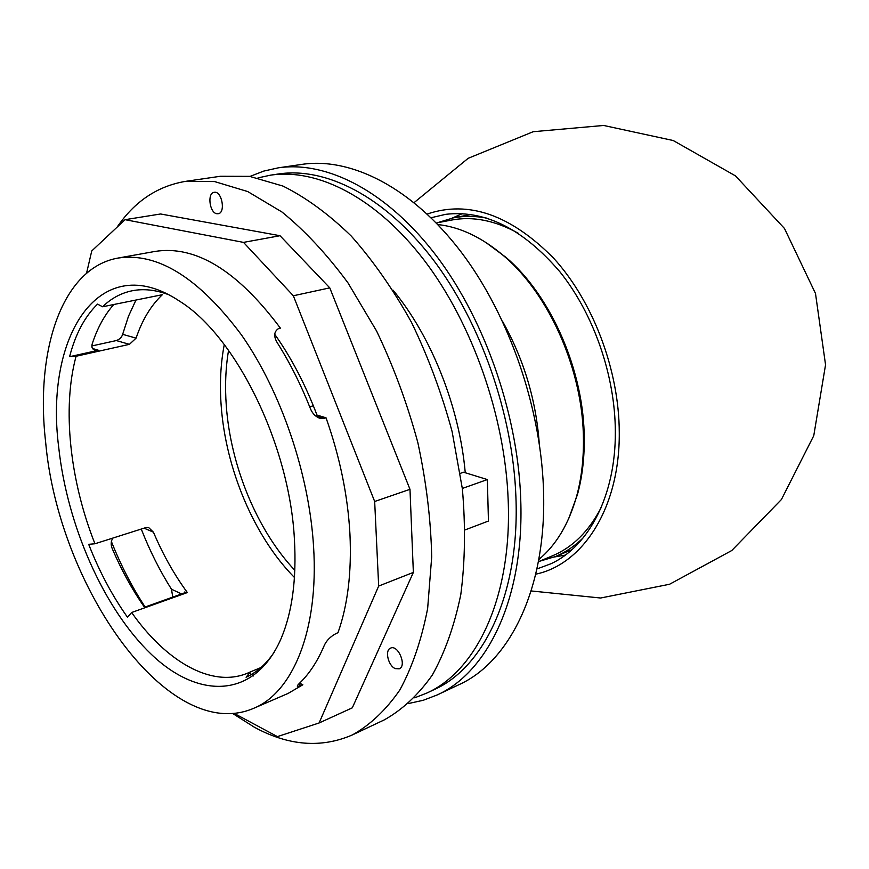 <?xml version="1.0" encoding="UTF-8"?>
<svg xmlns="http://www.w3.org/2000/svg" width="869" height="869" viewBox="0 0 869 869"><rect width="100%" height="100%" fill="white"/><g stroke="black" fill="none" stroke-linecap="round" stroke-linejoin="round"><path stroke-width="1.3" d="M452.217 218.097L462.373 213.611M565.274 555.117L554.335 556.996M569.684 550.577L571.15 550.381M469.89 214.317L468.554 214.969M427.2 214.046C468.413 200.033 510.548 214.741 553.607 258.18C593.125 301.445 619.217 370.357 619.271 432.816C619.825 507.985 582.925 564.383 535.717 574.181M431.067 217.739L445.808 214.306C485.217 209.863 523.268 229.047 559.951 271.856C593.766 314.067 615.198 375.723 615.339 431.795C615.752 495.287 588.878 546.243 551.087 563.699L536.901 568.967M274.691 334.228C291.365 357.767 305.464 384.717 316.989 415.089L326.027 417.804L324.202 418.326L315.241 415.632M141.256 529.047C149.707 550.642 159.777 570.694 171.465 589.215L172.779 597.112M145.101 606.975C132.045 587.053 120.802 565.23 111.384 541.506M135.977 300.033L128.482 316.262L122.648 334.337C121.736 337.313 119.629 339.388 116.337 340.561L91.886 345.938M216.892 213.731C209.538 212.992 206.985 192.885 214.208 192.31C221.91 190.583 225.983 213.014 218.119 213.741L216.892 213.731M395.308 668.619C388.193 665.871 384.554 650.175 390.561 648.133C398.045 644.266 407.148 665.904 399.24 668.815L395.308 668.619M233.978 713.297L277.428 736.608L319.097 722.975L352.303 707.833L413.362 572.41L409.983 489.334L329.775 287.867L280.014 235.716L160.591 213.98L125.06 219.683L91.745 250.956L86.542 273.268M319.097 722.975L378.667 586.064L413.362 572.41M378.667 586.064L374.669 501.489L409.983 489.334M374.669 501.489L293.342 295.764L329.775 287.867M293.342 295.764L243.505 242.386L280.014 235.716M243.505 242.386L125.06 219.683M117.087 227.167C134.652 201.38 157.474 186.107 185.575 181.36L214.545 181.556L247.752 191.571L282.012 212.036C304.986 230.752 326.972 254.367 347.98 282.881L376.581 331.013C393.516 366.403 407.268 403.596 417.837 442.582C426.288 481.774 430.905 519.89 431.697 556.931L427.646 608.485C421.519 639.921 412.264 667.077 399.881 689.921C386.032 709.951 370.194 724.963 352.379 734.924C321.237 748.394 288.573 745.83 254.389 727.234L232.577 713.416M249.11 672.541L253.313 675.973M352.379 734.924L384.185 719.934C402.195 709.897 418.239 694.939 432.317 675.061C444.917 652.434 454.411 625.626 460.787 594.635C465.111 561.646 465.632 526.353 462.362 488.758L452.13 431.665C441.8 393.451 428.254 357.029 411.504 322.377C393.255 289.518 373.159 260.733 351.228 236.031C328.71 214.154 305.964 197.502 282.979 186.075L249.599 176.364L220.378 176.277L185.575 181.36M324.202 418.326L320.726 418.467C315.958 417.131 312.492 413.807 310.352 408.495C301.13 385.152 290.376 363.676 278.102 344.07C273.442 337.009 273.583 331.839 278.547 328.569L280.383 328.134C237.411 270.552 195.601 244.993 154.954 251.445L118.043 258.06C61.764 267.978 35.097 350.587 45.622 441.941C58.299 586.597 168.619 744.994 253.705 708.3C292.69 692.495 318.836 630.492 313.6 547.112C309.31 474.235 281.035 391.441 241.473 334.923C198.751 277.754 157.604 252.129 118.043 258.06M253.705 708.3L288.128 693.419L302.846 684.772L297.752 686.575C296.774 686.401 297.415 685.239 299.664 683.11C309.418 673.692 317.598 661.19 324.202 645.591C326.462 640.562 330.47 636.51 336.238 633.436L337.976 632.719C347.741 605.269 351.728 572.399 349.946 534.109C347.817 495.569 339.844 456.801 326.027 417.804M302.846 684.772L299.599 683.175M116.337 340.561L129.427 344.341L76.081 356.257L69.585 356.703L98.447 350.272L92.516 348.491M94.949 543.766L146.035 527.537L148.664 527.548L153.433 532.186C162.905 554.487 174.213 574.615 187.356 592.56L131.632 612.504L127.526 617.294C112.231 595.765 99.283 571.444 88.692 544.32L94.949 543.766C69.965 480.937 61.96 408.05 76.081 356.257M112.861 538.074C110.841 541.289 110.656 544.852 112.286 548.752C121.323 569.858 131.892 589.106 143.982 606.497L145.319 606.931L184.565 592.897L184.847 591.898L185.738 593.136M270.52 175.169L278.58 173.963C325.723 166.859 384.424 196.166 432.436 258.712C480.285 321.291 512.916 413.84 515.914 496.97C519.825 593.538 484.109 667.501 433.968 689.704L426.592 693.158C476.636 670.998 512.221 596.829 508.169 499.86C505.03 416.36 472.269 323.344 424.344 260.428C376.266 197.556 317.587 168.075 270.52 175.169L258.017 177.884M414.676 697.796L426.592 693.158M392.994 290.094C431.263 336.162 459.451 406.801 465.252 472.736M408.799 703.456L423.225 700.295L437.183 694.95C487.074 672.563 523.127 600.131 520.879 504.487C519.238 419.108 486.477 322.595 437.292 257.05C387.954 191.528 327.102 160.613 278.352 167.826L263.774 171.084L249.99 176.418M469.564 214.773L470.379 214.382M571.52 550.055L570.629 550.175M98.447 350.272L95.557 350.403C92.266 349.447 91.18 347.187 92.299 343.613C97.491 327.819 104.649 314.795 113.763 304.519M462.33 488.443L487.357 479.569L463.59 472.225L460.309 473.355M487.357 479.569L488.443 521.042L465.197 529.873M228.558 350.348C225.614 367.815 224.865 386.26 226.288 405.682C230.611 466.012 257.061 530.307 294.841 570.314M309.668 406.779L313.351 405.758M69.585 356.703C75.397 334.228 84.706 316.696 97.524 304.128L102.607 306.768L162.351 294.71C150.967 305.475 142.212 319.955 136.085 338.139L122.648 334.337M129.427 344.341L136.085 338.139M274.061 652.478C266.055 664.155 256.735 672.41 246.09 677.255L250.37 671.911L260.939 667.555M224.267 344.569C220.607 363.753 219.575 384.163 221.182 405.801C225.766 469.195 254.226 536.825 294.461 577.505M131.632 612.504C166.044 661.483 211.536 688.172 247.426 673.225L250.37 671.911M168.336 294.58C155.486 289.812 143.428 288.541 132.186 290.767C121.041 293.049 111.178 298.382 102.607 306.768M538.965 561.45L555.497 556.518C565.556 552.304 574.811 546.047 583.251 537.759M486.944 218.152C475.332 215.903 464.165 215.794 453.444 217.847L436.944 222.866M538.367 561.7L552.499 555.802C572.66 547.351 588.878 531.274 601.163 507.572M518.554 233.413C495.221 220.444 472.823 216.012 451.348 220.096L436.303 222.985M568.728 518.565L577.461 494.548C582.1 477.581 584.359 459.169 584.25 439.312C584.337 371.704 551.294 295.916 505.997 257.376L485.445 242.169M538.758 559.571C556.073 545.2 568.684 524.137 576.581 496.405C581.274 479.243 583.566 460.613 583.447 440.507C583.523 372.073 550.066 295.297 504.237 256.301C482.328 237.552 460.19 226.961 437.813 224.55M539.193 442.647C535.945 399.675 523.801 359.386 502.782 321.769M437.183 694.95L458.93 684.696C509.071 662.167 545.482 590.312 543.657 495.895C542.397 411.591 510.07 316.512 461.124 251.999C412.004 187.498 351.141 157.115 302.14 164.35L278.352 167.826M58.679 447.068C67.087 525.332 103.791 609.039 151.434 654.444C198.816 699.73 255.041 698.969 281.23 638.259C292.223 612.069 296.633 579.188 294.428 539.595C289.692 444.95 235.814 336.031 179.677 301.239C99.685 247.698 44.384 335.89 58.679 447.068M538.161 436.075L538.584 435.206M144.058 528.156L153.433 532.186M181.599 593.951L171.465 589.215M184.847 591.898L183.924 593.125M301.152 685.511L298.556 684.229M531.133 590.953L600.631 598.013L669.554 584.261L731.741 550.544L781.405 499.545L813.764 435.695L825.55 364.795L815.491 293.472L784.468 228.46L735.467 175.875L673.225 140.528L603.662 125.462L533.197 131.708L468.152 158.321L414.111 202.596M95.557 350.403L94.254 350.011M320.726 418.467L318.76 417.88M471.074 214.48L453.444 217.847M572.041 549.588L555.497 556.518M505.997 257.376L504.237 256.301M577.461 494.548L576.581 496.405"/></g></svg>
